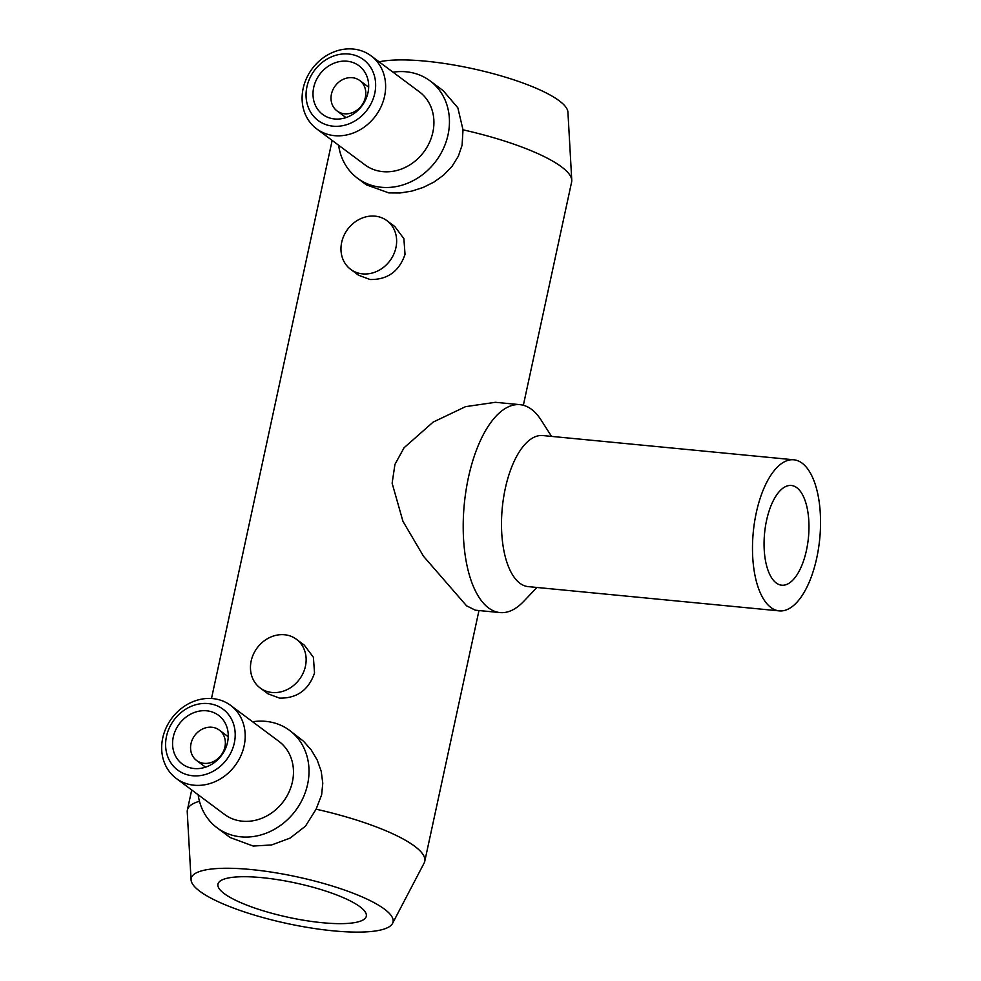 <?xml version="1.0" encoding="UTF-8"?>
<svg xmlns="http://www.w3.org/2000/svg" width="981" height="981" viewBox="0 0 981 981"><rect width="100%" height="100%" fill="white"/><g stroke="black" fill="none" stroke-linecap="round" stroke-linejoin="round"><path stroke-width="1.47" d="M384.417 909.105A103.263 23.851 12.2 0 1 392.523 923.44A103.263 23.851 12.2 0 1 307.507 927.413A103.263 23.851 12.2 0 1 199.817 891.263A103.263 23.851 12.2 0 1 191.074 879.896A103.263 23.851 12.2 0 1 270.4 871.95A103.263 23.851 12.2 0 1 384.417 909.105M198.174 794.794A60.712 52.692 -53.3 0 0 217.059 827.78A60.712 52.692 -53.3 0 0 240.848 836.842A60.712 52.692 -53.3 0 0 303.031 798.007A60.712 52.692 -53.3 0 0 289.616 730.416L303.558 741.268L311.222 749.938L317.194 759.993L321.228 771.36L322.774 783.243L321.645 794.806L316.115 809.19A121.436 28.057 12.2 0 1 414.595 846.186A121.436 28.057 12.2 0 1 424.748 861.355A121.436 28.057 12.2 0 1 424.135 863.047L392.523 923.44M793.813 459.795L542.824 435.552A75.893 33.391 95.5 0 0 503.511 498.103A75.893 33.391 95.5 0 0 519.918 583.266A75.893 33.391 95.5 0 0 528.219 586.626L779.221 610.881A75.893 33.391 95.5 0 0 818.534 548.318A75.893 33.391 95.5 0 0 802.127 463.167A75.893 33.391 95.5 0 0 793.813 459.795A75.893 33.391 95.5 0 0 754.499 522.358A75.893 33.391 95.5 0 0 770.907 607.509A75.893 33.391 95.5 0 0 779.221 610.881M551.53 436.386L541.181 420.175A104.427 45.948 95.5 0 0 531.494 409.31A104.427 45.948 95.5 0 0 520.065 404.675A104.427 45.948 95.5 0 0 465.975 490.758A104.427 45.948 95.5 0 0 488.55 607.938A104.427 45.948 95.5 0 0 499.979 612.573A104.427 45.948 95.5 0 0 523.67 601.402L536.926 587.472M499.979 612.573L475.307 610.182L466.564 605.817L423.534 556.301L402.946 521.328L392.13 483.228L394.938 464.405L404.049 447.777L433.112 422.124L465.521 406.661L495.393 402.296L520.065 404.675M338.617 145.225A60.712 52.692 -53.3 0 0 357.489 178.223A60.712 52.692 -53.3 0 0 381.29 187.273A60.712 52.692 -53.3 0 0 443.473 148.45A60.712 52.692 -53.3 0 0 430.046 80.859L443.13 90.608L457.833 107.775L463.007 129.823A121.436 28.057 12.2 0 1 561.475 166.819A121.436 28.057 12.2 0 1 571.764 180.197A121.436 28.057 12.2 0 1 571.629 181.988L523.351 405.276M211.871 727.252A18.97 16.469 -53.3 0 0 192.435 739.38A18.97 16.469 -53.3 0 0 196.629 760.508A18.97 16.469 -53.3 0 0 204.06 763.341A18.97 16.469 -53.3 0 0 223.496 751.201A18.97 16.469 -53.3 0 0 219.303 730.085A18.97 16.469 -53.3 0 0 211.871 727.252M194.164 768.528A30.362 26.34 -53.3 0 0 225.262 749.116A30.362 26.34 -53.3 0 0 218.542 715.321A30.362 26.34 -53.3 0 0 206.648 710.796A30.362 26.34 -53.3 0 0 175.55 730.207A30.362 26.34 -53.3 0 0 182.27 764.003A30.362 26.34 -53.3 0 0 194.164 768.528M212.791 698.607A45.531 39.51 -53.3 0 0 166.157 727.73A45.531 39.51 -53.3 0 0 176.224 778.423A45.531 39.51 -53.3 0 0 194.066 785.217A45.531 39.51 -53.3 0 0 240.713 756.093A45.531 39.51 -53.3 0 0 230.645 705.4A45.531 39.51 -53.3 0 0 212.791 698.607M208.205 703.573A37.952 32.925 -53.3 0 0 166.488 736.388A37.952 32.925 -53.3 0 0 192.607 775.75A37.952 32.925 -53.3 0 0 234.324 742.936A37.952 32.925 -53.3 0 0 208.205 703.573M176.224 778.423L224.502 814.402A45.531 39.51 -53.3 0 0 242.344 821.195A45.531 39.51 -53.3 0 0 288.99 792.072A45.531 39.51 -53.3 0 0 278.923 741.378L230.645 705.4M289.616 730.416A60.712 52.692 -53.3 0 0 265.814 721.366A60.712 52.692 -53.3 0 0 252.595 721.758M316.115 809.19L305.483 826.137L290.069 838.117L271.639 844.948L253.221 846.051L230.13 837.529L217.059 827.78M379.132 61.84A103.263 23.851 12.2 0 1 471.91 68.523A103.263 23.851 12.2 0 1 559.182 100.761A103.263 23.851 12.2 0 1 567.925 112.141L571.764 180.197M352.302 77.695A18.97 16.469 -53.3 0 0 332.878 89.823A18.97 16.469 -53.3 0 0 337.072 110.951A18.97 16.469 -53.3 0 0 344.503 113.784A18.97 16.469 -53.3 0 0 363.939 101.644A18.97 16.469 -53.3 0 0 359.745 80.516A18.97 16.469 -53.3 0 0 352.302 77.695M334.607 118.971A30.362 26.34 -53.3 0 0 365.692 99.559A30.362 26.34 -53.3 0 0 358.985 65.764A30.362 26.34 -53.3 0 0 347.09 61.227A30.362 26.34 -53.3 0 0 315.992 80.638A30.362 26.34 -53.3 0 0 322.7 114.446A30.362 26.34 -53.3 0 0 334.607 118.971M353.234 49.05A45.531 39.51 -53.3 0 0 306.587 78.173A45.531 39.51 -53.3 0 0 316.655 128.867A45.531 39.51 -53.3 0 0 334.509 135.66A45.531 39.51 -53.3 0 0 381.143 106.537A45.531 39.51 -53.3 0 0 371.076 55.843A45.531 39.51 -53.3 0 0 353.234 49.05M348.647 54.016A37.952 32.925 -53.3 0 0 306.93 86.819A37.952 32.925 -53.3 0 0 333.037 126.181A37.952 32.925 -53.3 0 0 374.767 93.379A37.952 32.925 -53.3 0 0 348.647 54.016M316.655 128.867L364.944 164.845A45.531 39.51 -53.3 0 0 382.786 171.638A45.531 39.51 -53.3 0 0 429.433 142.515A45.531 39.51 -53.3 0 0 419.365 91.822L371.076 55.843M430.046 80.859A60.712 52.692 -53.3 0 0 406.257 71.797A60.712 52.692 -53.3 0 0 393.038 72.202M463.007 129.823L462.088 145.249L458.335 156.212L452.033 166.353L443.657 175.084L434.007 182.037L423.314 187.396L411.664 191.148L399.892 192.999L388.844 192.914L366.379 184.845L357.489 178.223M386.943 220.676L394.828 226.55L403.89 238.677L405.03 254.422C399.12 271.418 387.483 279.781 370.119 279.524L358.555 275.232L350.671 269.358A30.362 26.34 126.7 0 1 343.951 235.563A30.362 26.34 126.7 0 1 375.049 216.151A30.362 26.34 126.7 0 1 386.943 220.676A30.362 26.34 126.7 0 1 393.651 254.471A30.362 26.34 126.7 0 1 362.565 273.883A30.362 26.34 126.7 0 1 350.671 269.358M296.434 639.281L304.331 645.155L313.393 657.282L314.533 673.027C308.61 690.023 296.973 698.386 279.622 698.129L268.046 693.837L260.161 687.963A30.362 26.34 126.7 0 1 253.454 654.168A30.362 26.34 126.7 0 1 284.539 634.756A30.362 26.34 126.7 0 1 296.434 639.281A30.362 26.34 126.7 0 1 303.154 673.076A30.362 26.34 126.7 0 1 272.056 692.488A30.362 26.34 126.7 0 1 260.161 687.963M359.953 906.738A75.893 17.535 12.2 0 1 366.293 916.217A75.893 17.535 12.2 0 1 305.765 920.583A75.893 17.535 12.2 0 1 224.281 893.63A75.893 17.535 12.2 0 1 217.941 884.151A75.893 17.535 12.2 0 1 278.469 879.785A75.893 17.535 12.2 0 1 359.953 906.738M796.817 487.704A50.092 22.036 -84.5 0 1 807.645 543.903A50.092 22.036 -84.5 0 1 781.698 585.203A50.092 22.036 -84.5 0 1 776.216 582.972A50.092 22.036 -84.5 0 1 765.388 526.772A50.092 22.036 -84.5 0 1 791.336 485.485A50.092 22.036 -84.5 0 1 796.817 487.704M191.074 879.896L187.236 811.839A121.436 28.057 12.2 0 1 187.371 810.036A121.436 28.057 12.2 0 1 199.474 801.269M478.973 610.538L424.748 861.355M196.629 760.508L205.556 767.167M337.072 110.951L345.999 117.597M359.745 80.516L368.672 87.174M219.303 730.085L228.23 736.731M332.154 140.406L211.491 698.509M191.712 789.975L187.371 810.036"/></g></svg>

